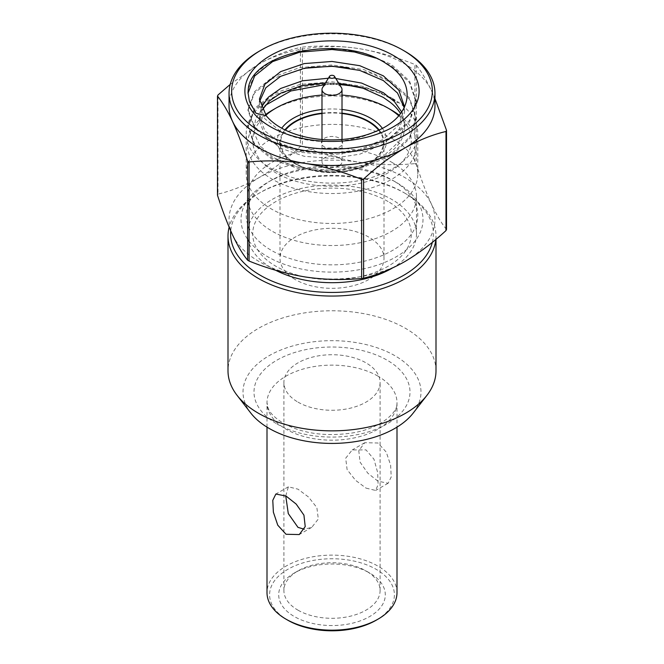 <?xml version="1.0" encoding="UTF-8"?>
<svg xmlns="http://www.w3.org/2000/svg" width="664" height="664" viewBox="0 0 664 664"><rect width="100%" height="100%" fill="white"/><g stroke="black" fill="none" stroke-linecap="round" stroke-linejoin="round"><path stroke-width="0.5" stroke-dasharray="3.32 2.49" d="M391.752 162.257A84.494 48.787 180 0 1 416.494 196.751A84.494 48.787 180 0 1 364.337 241.821A84.494 48.787 180 0 1 272.248 231.246A84.494 48.787 180 0 1 247.506 196.751A84.494 48.787 180 0 1 299.663 151.683A84.494 48.787 180 0 1 391.752 162.257M275.684 270.273A84.494 48.787 180 0 1 272.248 268.397A84.494 48.787 180 0 1 247.506 233.902A84.494 48.787 180 0 1 299.663 188.825A84.494 48.787 180 0 1 391.752 199.399A84.494 48.787 180 0 1 416.494 233.902A84.494 48.787 180 0 1 392.092 268.198M379.119 129.92A51.999 30.021 180 0 1 383.999 142.619A51.999 30.021 180 0 1 368.769 163.842A51.999 30.021 180 0 1 295.231 163.842L293.397 162.788A54.597 31.523 180 0 1 293.397 162.78A54.597 31.523 180 0 1 281.719 128.21M321.99 109.51A54.597 31.523 180 0 1 342.01 109.51M293.397 162.78L295.231 163.842A51.999 30.021 180 0 1 280 142.619A51.999 30.021 180 0 1 284.914 129.878M321.99 113.162A51.999 30.021 180 0 1 342.01 113.162M398.74 115.768A79.298 45.783 180 0 1 381.734 176.151A79.298 45.783 180 0 1 275.925 172.864A79.298 45.783 180 0 1 265.832 115.262M399.238 115.196A84.494 48.787 180 0 1 387.585 181.48A84.494 48.787 180 0 1 272.248 179.238A84.494 48.787 180 0 1 265.384 114.731M295.231 279.536A51.999 30.021 180 0 1 280 258.313A51.999 30.021 180 0 1 312.105 230.574A51.999 30.021 180 0 1 368.769 237.081A51.999 30.021 180 0 1 383.999 258.313A51.999 30.021 180 0 1 351.895 286.043A51.999 30.021 180 0 1 295.231 279.536M321.99 95.076A79.298 45.783 180 0 1 342.01 95.076M272.248 110.249A84.494 48.787 180 0 1 391.752 110.249M382.348 128.301A54.597 31.523 180 0 1 370.603 162.78A54.597 31.523 180 0 1 293.397 162.788M322.571 87.606A10.01 5.777 180 0 1 324.92 85.465A10.01 5.777 180 0 1 341.429 87.606M339.08 165.809A10.01 5.777 180 0 1 328.165 167.062A10.01 5.777 180 0 1 321.99 161.725A10.01 5.777 180 0 1 324.92 157.634A10.01 5.777 180 0 1 335.835 156.38A10.01 5.777 180 0 1 342.01 161.725A10.01 5.777 180 0 1 339.08 165.809M341.852 140.262A10.657 6.15 180 0 1 336.075 148.304A10.657 6.15 180 0 1 322.148 144.968A10.657 6.15 180 0 1 327.925 136.933A10.657 6.15 180 0 1 341.852 140.262M378.604 130.169A51.344 29.648 180 0 1 379.443 131.281A51.344 29.648 180 0 1 351.629 170.009A51.344 29.648 180 0 1 284.557 153.948A51.344 29.648 180 0 1 285.429 130.127M321.99 113.544A51.344 29.648 180 0 1 342.01 113.544M404.592 106.995L399.072 124.674L383.336 139.324L359.78 149.466L332 153.708L304.22 151.575L280.664 143.54L264.928 130.999L259.4 116.009L261.093 107.585M328.365 78.227L335.801 78.501M338.872 83.465L325.435 82.967M262.197 109.942L259.4 120.732L264.928 135.722L280.664 148.263L304.22 156.297L332 158.43L359.78 154.189L383.336 144.047L399.072 129.397L404.6 112.307L404.227 107.767M259.533 101.517L259.4 103.874L264.928 118.864L280.664 131.406C304.734 144.462 346.567 145.375 374.546 131.937M434.953 105.999A102.953 59.445 0 0 0 431.451 90.611A102.953 59.445 0 0 0 404.799 63.968A102.953 59.445 0 0 0 358.643 48.58C377.808 51.734 396.566 57.046 414.917 64.524L414.917 163.626C396.524 165.411 377.766 164.913 358.643 162.157C339.487 159.003 320.729 153.691 302.377 146.221L302.377 47.111A118.292 68.301 0 0 0 300.394 47.418L300.394 146.528C286.997 158.87 273.269 169.212 259.201 177.537C245.124 185.455 231.396 190.975 218.008 194.087L218.008 94.985M446.523 229.445C441.593 223.444 436.572 215.028 431.451 204.188C426.313 192.933 421.283 179.695 416.369 164.464L416.369 65.354A118.292 68.301 0 0 0 415.647 64.939A118.292 68.301 0 0 0 414.917 64.524M232.549 234.956A102.953 59.445 0 0 0 259.201 261.599A102.953 59.445 0 0 0 305.357 276.988A102.953 59.445 0 0 0 404.799 261.599A102.953 59.445 0 0 0 431.451 204.188A102.953 59.445 0 0 0 358.643 162.157A102.953 59.445 0 0 0 259.201 177.537A102.953 59.445 0 0 0 232.549 234.956M392.665 180.301L396.342 182.417A90.993 52.539 0 0 0 267.658 182.417A90.993 52.539 0 0 0 267.658 256.719A90.993 52.539 0 0 0 396.342 256.719A90.993 52.539 0 0 0 396.342 182.417L392.665 180.301A85.797 49.534 0 0 0 271.335 180.301A85.797 49.534 0 0 0 271.335 250.353A85.797 49.534 0 0 0 392.665 250.353A85.797 49.534 0 0 0 392.665 180.301L392.665 180.301M416.369 164.464A118.292 68.301 0 0 0 414.917 163.626M302.377 146.221A118.292 68.301 0 0 0 300.394 146.528M218.008 194.087A118.292 68.301 0 0 0 217.477 195.233M230.184 84.436L259.201 63.968A102.953 59.445 0 0 0 229.047 105.999M302.377 47.111C320.77 45.335 339.528 45.824 358.643 48.58A102.953 59.445 0 0 0 259.201 63.968C273.269 56.05 287.006 50.539 300.394 47.418M416.369 65.354C421.3 71.355 426.321 79.771 431.451 90.611L434.953 98.596M259.201 51.236A102.953 59.445 180 0 1 404.799 51.228M248.319 88.486L255.889 73.057L272.613 60.208L299.862 50.754L332 48.115L364.138 52.854L391.387 64.425L409.588 81.207L415.988 100.812L409.588 120.425L391.387 137.207L364.138 148.769L332 153.517L299.862 150.877L272.613 141.424L254.412 126.741L248.012 109.245L254.412 91.74L272.613 77.065L299.862 67.603L332 64.964L364.138 69.712L391.387 81.274L409.588 98.064L415.988 117.669L409.588 137.282L391.387 154.065L364.138 165.626L332 170.374L299.862 167.735L272.613 158.273L254.412 143.598L248.012 126.094L254.412 108.597L272.613 93.915L299.862 84.461L332 81.821L364.138 86.569L391.387 98.131L398.3 102.978L382.232 93.881L363.474 87.789L356.336 86.37M255.98 113.22L249.996 103.675L248.021 93.201M375.691 58.067L391.387 65.819L409.588 82.61L415.988 102.215L409.588 121.827L391.387 138.61L364.138 150.172L332 154.919L299.862 152.28L272.613 142.818L254.412 128.144L248.012 110.639L254.412 93.143L272.613 78.46L308.42 67.562M346.708 67.579L370.993 73.214L391.387 82.676L409.588 99.459L415.988 119.072L409.588 138.676L391.387 155.467L364.138 167.029L332 171.768L299.862 169.137L272.613 159.675L254.412 145.001L248.012 127.496L254.412 110L272.613 95.317L308.42 84.419M325.31 83.174L338.955 83.606M346.708 84.436L363.474 87.789M401.712 111.984L404.6 124.434L399.072 141.532L383.336 156.181L365.067 164.689A72.6 41.915 0 0 0 404.6 127.372A72.6 41.915 0 0 0 400.55 113.569M339.536 84.544L325.418 84.544M265.193 105.393L255.681 118.292L253.806 132.252L259.89 145.806L273.369 157.492L292.899 166.042L316.454 170.382L341.429 169.984L365.067 164.689M392.665 98.571A85.797 49.534 0 0 0 299.165 87.831A85.797 49.534 0 0 0 246.203 133.597A85.797 49.534 0 0 0 271.335 168.623A85.797 49.534 0 0 0 364.835 179.363A85.797 49.534 0 0 0 417.797 133.597A85.797 49.534 0 0 0 392.665 98.571M392.665 138.9A85.797 49.534 0 0 0 299.165 128.169A85.797 49.534 0 0 0 246.203 173.927A85.797 49.534 0 0 0 271.335 208.952A85.797 49.534 0 0 0 364.835 219.693A85.797 49.534 0 0 0 417.797 173.927A85.797 49.534 0 0 0 392.665 138.9M285.744 495.892L288.367 486.812L297.987 489.169L308.511 497.021L316.869 507.611L318.322 519.024L311.765 527.341L304.245 529.225M396.997 592.653A64.997 37.524 0 0 0 377.957 566.118A64.997 37.524 0 0 0 307.125 557.984A64.997 37.524 0 0 0 267.003 592.653M377.957 481.209L367.806 473.183L360.079 462.144L358.776 450.707L364.743 442.714L377.957 442.996L386.24 452.084L390.623 465.091L391.221 476.935L388.141 483.243L377.957 481.209M366.013 488.106L375.633 490.464L378.115 484.537L377.658 472.527L373.965 459.214L366.013 449.893L352.235 449.935L345.687 458.21L347.114 469.622L355.489 480.255L366.013 488.106M297.987 402.127A48.099 27.772 0 0 0 350.409 408.152A48.099 27.772 0 0 0 380.098 382.497A48.099 27.772 0 0 0 366.013 362.859A48.099 27.772 0 0 0 313.591 356.842A48.099 27.772 0 0 0 283.901 382.497A48.099 27.772 0 0 0 297.987 402.127M297.987 610.166A48.099 27.772 0 0 0 350.409 616.184A48.099 27.772 0 0 0 380.098 590.528A48.099 27.772 0 0 0 366.013 570.891L369.69 573.015A53.294 30.768 0 0 0 294.31 573.015A53.294 30.768 0 0 0 294.31 616.532A53.294 30.768 0 0 0 369.69 616.532A53.294 30.768 0 0 0 369.69 573.015L366.013 570.891A48.099 27.772 0 0 0 297.987 570.891A48.099 27.772 0 0 0 283.901 590.528A48.099 27.772 0 0 0 297.987 610.166M376.123 620.251A62.399 36.022 0 0 0 376.123 569.305A62.399 36.022 0 0 0 287.877 569.305A62.399 36.022 0 0 0 287.877 620.251M413.232 413.025A88.984 51.377 0 0 0 394.922 355.721A88.984 51.377 0 0 0 281.536 349.729A88.984 51.377 0 0 0 250.768 413.025M435.999 370.819A103.999 60.042 0 0 0 405.538 328.365A103.999 60.042 0 0 0 292.202 315.35A103.999 60.042 0 0 0 228.001 370.819M432.339 242.335A101.393 58.54 0 0 0 403.695 192.502L405.538 193.564A103.999 60.042 0 0 0 258.462 193.564A103.999 60.042 0 0 0 229.138 227.188M435.825 239.463A103.999 60.042 0 0 0 435.999 236.019A103.999 60.042 0 0 0 405.538 193.564L403.695 192.502A101.393 58.54 0 0 0 260.305 192.502A101.393 58.54 0 0 0 230.732 230.923M388.075 201.524A79.298 45.783 0 0 0 275.925 201.524A79.298 45.783 0 0 0 275.925 266.272A79.298 45.783 0 0 0 388.075 266.272A79.298 45.783 0 0 0 388.075 201.524M377.957 376.123A64.997 37.524 0 0 0 307.125 367.989A64.997 37.524 0 0 0 267.003 402.658A64.997 37.524 0 0 0 286.043 429.193A64.997 37.524 0 0 0 356.875 437.327A64.997 37.524 0 0 0 396.997 402.658A64.997 37.524 0 0 0 377.957 376.123M276.846 423.889A77.995 45.027 0 0 0 387.153 423.889A77.995 45.027 0 0 0 387.153 360.203A77.995 45.027 0 0 0 276.846 360.203A77.995 45.027 0 0 0 276.846 423.889M416.494 196.751L416.494 233.902M247.506 196.751L247.506 233.902M280 142.619L280 258.313M383.999 142.619L383.999 258.313M368.769 163.842L370.603 162.78M321.99 139.49L321.99 161.725M342.01 139.49L342.01 161.725M259.4 120.732L259.4 116.009M259.4 103.874L259.4 99.152M404.6 112.307L404.6 107.585M271.335 180.301L267.658 182.417M248.012 92.603L248.012 93.79M415.988 100.812L415.988 102.215M248.012 109.245L248.012 110.639M415.988 117.669L415.988 119.072M248.012 126.094L248.012 127.496M404.6 127.372L404.6 124.434M246.203 173.927L246.203 133.597M417.797 173.927L417.797 133.597M311.765 527.341L299.257 534.561M267.003 427.135L267.003 402.658L268.057 407.928C269.609 412.726 274.705 417.83 283.345 423.242C302.294 433.534 325.136 436.796 351.878 433.036C382.813 428.239 398.915 410.468 396.997 402.658L396.997 427.135M388.141 483.243L375.633 490.464M380.098 590.528L380.098 382.497M260.305 192.502L258.462 193.564M435.999 239.314L435.999 236.019M297.987 570.891L294.31 573.015M283.901 590.528L283.901 382.497M364.743 442.714L352.235 449.935M288.367 486.812L275.859 494.033"/><path stroke-width="1" d="M392.092 268.198A84.494 48.787 180 0 1 275.684 270.273M281.719 128.21A54.597 31.523 180 0 1 321.99 109.51M342.01 109.51A54.597 31.523 180 0 1 370.603 118.209A54.597 31.523 180 0 1 382.348 128.301M284.914 129.878A51.999 30.021 180 0 1 321.99 113.162M342.01 113.162A51.999 30.021 180 0 1 368.769 121.387A51.999 30.021 180 0 1 379.119 129.92M342.01 95.076A79.298 45.783 180 0 1 388.075 108.124L388.075 108.124A79.298 45.783 180 0 1 398.74 115.768M391.752 110.249L388.075 108.124L391.752 110.249A84.494 48.787 180 0 1 399.238 115.196M265.832 115.262A79.298 45.783 180 0 1 275.925 108.124A79.298 45.783 180 0 1 321.99 95.076M265.384 114.731A84.494 48.787 180 0 1 272.248 110.249L275.925 108.124M333.834 77.871A2.598 1.502 180 0 1 330.614 78.078A2.598 1.502 180 0 1 329.551 76.31A2.598 1.502 180 0 1 330.166 75.746A2.598 1.502 180 0 1 334.448 76.31A2.598 1.502 180 0 1 333.834 77.871M334.448 76.31L341.429 87.606A10.01 5.777 180 0 1 342.01 89.549A10.01 5.777 180 0 1 339.08 93.632A10.01 5.777 180 0 1 328.165 94.886A10.01 5.777 180 0 1 321.99 89.549A10.01 5.777 180 0 1 322.571 87.606L329.551 76.31M285.429 130.127A51.344 29.648 180 0 1 321.99 113.544M342.01 113.544A51.344 29.648 180 0 1 378.604 130.169M261.093 107.585L268.397 97.16L280.664 88.478L302.485 80.8L328.365 78.227M335.801 78.501L361.589 83.075L383.336 92.686L394.399 101.567L401.712 111.984M400.55 113.569A72.6 41.915 0 0 0 389.311 101.642L383.336 97.409L363.025 88.237L338.872 83.465M325.435 82.967L301.116 85.83L280.664 93.201L269.518 100.828L262.197 109.942M266.289 115.793A72.6 41.915 0 0 0 280.664 127.612A72.6 41.915 0 0 0 374.546 131.937C412.618 117.362 418.137 82.95 386.813 64.01C343.686 33.681 252.278 51.626 248.319 88.486L248.021 92.603L249.423 101.434L255.98 113.22L266.289 115.793L259.4 99.152L264.928 84.17L280.664 71.621L304.22 63.586L332 61.453L359.78 65.695L383.336 75.837L398.881 90.204L404.592 106.995M404.227 107.767L397.52 93.051L383.336 80.56L359.78 70.417L332 66.176L304.22 68.309L280.664 76.343L265.816 87.781L259.533 101.517M393.586 55.585A87.1 50.281 0 0 0 270.414 55.585A87.1 50.281 0 0 0 270.414 126.7A87.1 50.281 0 0 0 393.586 126.7A87.1 50.281 0 0 0 393.586 55.585M261.035 132.111A100.355 57.942 0 0 0 402.965 132.111A100.355 57.942 0 0 0 402.965 50.173L404.799 51.228A102.953 59.445 180 0 1 404.799 51.236A102.953 59.445 180 0 1 434.953 93.259A102.953 59.445 180 0 1 371.4 148.18A102.953 59.445 180 0 1 259.201 135.29A102.953 59.445 180 0 1 229.047 93.259A102.953 59.445 180 0 1 259.201 51.236L261.035 50.173A100.355 57.942 0 0 0 261.035 132.111M230.184 84.436L218.008 94.985A118.292 68.301 0 0 0 217.477 96.131L217.477 195.233C222.407 210.48 227.428 223.718 232.549 234.956C237.687 245.829 242.717 254.246 247.631 260.213L247.631 161.103C242.7 145.856 237.679 132.617 232.549 121.387A102.953 59.445 0 0 0 259.201 148.03A102.953 59.445 0 0 0 305.357 163.419A102.953 59.445 0 0 0 404.799 148.03A102.953 59.445 0 0 0 434.953 105.999L434.953 93.259M247.631 260.213A118.292 68.301 0 0 0 248.353 260.628A118.292 68.301 0 0 0 249.083 261.052C267.476 268.522 286.234 273.834 305.357 276.988C324.513 279.76 343.271 280.249 361.623 278.457A118.292 68.301 0 0 0 363.606 278.15C377.003 275.037 390.731 269.518 404.799 261.599C418.876 253.266 432.604 242.924 445.992 230.582L445.992 131.48C432.604 134.593 418.868 140.112 404.799 148.03C390.731 156.364 376.994 166.706 363.606 179.048L363.606 278.15M247.631 161.103A118.292 68.301 0 0 0 248.353 161.526A118.292 68.301 0 0 0 249.083 161.941L249.083 261.052M445.992 131.48A118.292 68.301 0 0 0 446.523 130.335L446.523 229.445A118.292 68.301 0 0 1 445.992 230.582M361.623 278.457L361.623 179.355A118.292 68.301 0 0 0 363.606 179.048M361.623 179.355C343.23 171.885 324.472 166.573 305.357 163.419C286.192 160.638 267.434 160.148 249.083 161.941M229.047 93.259L229.047 105.999A102.953 59.445 0 0 0 232.549 121.387C227.42 110.506 222.39 102.09 217.477 96.131M434.953 98.596L446.523 130.335M404.799 51.236L402.965 50.173A100.355 57.942 0 0 0 261.035 50.173M248.021 93.201L254.627 76.003L272.613 61.611L299.862 52.149L332 49.518L354.501 52.008L375.691 58.067M308.42 67.562L332 66.367L346.708 67.579M308.42 84.419L325.31 83.174M338.955 83.606L346.708 84.436M356.336 86.37L339.536 84.544M325.418 84.544L290.932 90.951L265.193 105.393M286.043 534.271L299.257 534.561L305.224 526.577L303.929 515.131L296.185 504.084L286.043 496.066L275.859 494.033L272.779 500.332L273.377 512.185L277.768 525.191L286.043 534.271M304.245 529.225L297.987 527.374L288.284 513.587L285.744 495.892M267.003 427.135L267.003 592.653A64.997 37.524 0 0 0 286.043 619.188L286.043 619.188A64.997 37.524 0 0 0 377.957 619.188A64.997 37.524 0 0 0 396.997 592.653L396.997 427.135M287.877 620.251L286.043 619.188L287.877 620.251A62.399 36.022 0 0 0 376.123 620.251L377.957 619.188M229.138 227.188A103.999 60.042 0 0 0 228.001 236.019L228.001 370.819A103.999 60.042 0 0 0 237.065 395.329L250.768 413.025A88.984 51.377 0 0 0 269.078 428.371A88.984 51.377 0 0 0 413.232 413.025L426.935 395.329A103.999 60.042 0 0 0 435.999 370.819L435.999 239.314M237.065 395.329A103.999 60.042 0 0 0 258.462 413.274A103.999 60.042 0 0 0 426.935 395.329M228.001 236.019A103.999 60.042 0 0 0 258.462 278.473A103.999 60.042 0 0 0 369.026 292.127A103.999 60.042 0 0 0 435.825 239.463M230.732 230.923A101.393 58.54 0 0 0 260.305 275.294A101.393 58.54 0 0 0 363.93 289.462A101.393 58.54 0 0 0 432.339 242.335M321.99 89.549L321.99 139.49M342.01 89.549L342.01 139.49"/></g></svg>
